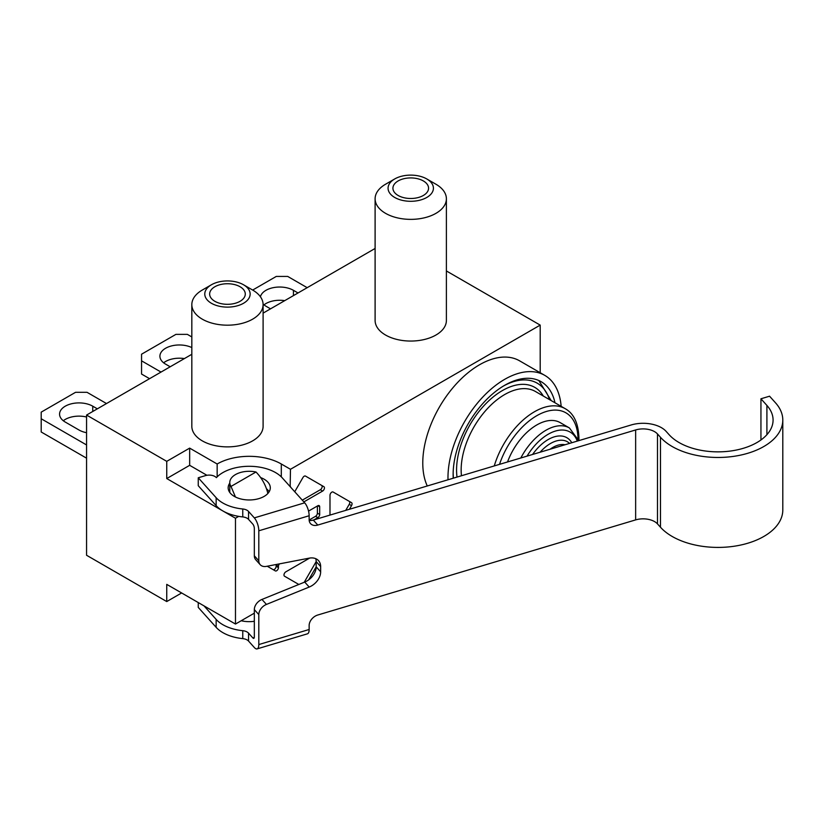 <?xml version="1.0" encoding="UTF-8"?>
<svg xmlns="http://www.w3.org/2000/svg" width="824" height="824" viewBox="0 0 824 824"><rect width="100%" height="100%" fill="white"/><g stroke="black" fill="none" stroke-linecap="round" stroke-linejoin="round"><path stroke-width="1.24" d="M211.428 284.764A22.681 13.091 180 0 1 243.502 284.764A22.681 13.091 180 0 1 243.502 303.284A22.681 13.091 180 0 1 211.428 303.284A22.681 13.091 180 0 1 211.428 284.764L202.261 290.058A35.638 20.579 0 0 0 191.827 304.602A35.638 20.579 0 0 0 202.261 319.156A35.638 20.579 0 0 0 241.102 323.616A35.638 20.579 0 0 0 263.103 304.602A35.638 20.579 0 0 0 252.669 290.058L276.267 276.431L287.72 276.431L307.187 287.679M270.529 308.846L265.956 306.198A19.436 11.227 180 0 1 263.093 304.097M260.425 296.784A19.436 11.227 180 0 1 273.455 287.627A19.436 11.227 180 0 1 293.447 290.326L298.031 292.973M284.733 300.647A19.436 11.227 0 0 0 263.989 304.87M86.561 444.95L41.2 418.757L41.2 412.144L75.561 392.306L87.025 392.306L106.492 403.544M86.561 432.703A19.436 11.227 180 0 1 79.001 430.004L65.261 422.063A19.436 11.227 180 0 1 59.565 414.132A19.436 11.227 180 0 1 71.564 403.76A19.436 11.227 180 0 1 92.751 406.191L97.335 408.838M86.561 458.175L41.2 431.992L41.2 418.757M86.561 417.016A19.436 11.227 0 0 0 63.294 420.745M161.02 372.067L141.553 360.83L141.553 354.207L175.914 334.369L187.367 334.369L191.827 336.944M170.187 366.773L165.603 364.136A19.436 11.227 180 0 1 159.907 356.195A19.436 11.227 180 0 1 171.124 346.029A19.436 11.227 180 0 1 191.827 347.584M149.566 378.679L141.553 374.055L141.553 360.83M184.38 358.584A19.436 11.227 0 0 0 163.646 362.807M238.692 516.38L235.479 518.234L166.747 478.548L166.747 461.347L86.561 415.059L191.827 354.289M263.103 313.13L375.105 248.467M86.561 415.059L86.561 555.263L166.747 601.561L166.747 584.37L235.479 624.046L248.148 616.733L241.205 620.74A21.064 12.154 0 0 0 254.328 621.296M235.479 518.234L235.479 624.046M254.328 613.169L248.148 616.733M540.194 372.726L540.194 325.109L290.47 469.289L290.161 486.654M279.418 563.874A2.596 1.494 120 0 0 278.44 566.315L278.44 567.582A2.596 1.494 -60 0 1 277.307 570.198A2.596 1.494 -60 0 1 275.309 570.888L267.223 566.222M308.547 511.096L317.848 505.73A2.596 1.494 -60 0 1 319.146 505.606A2.596 1.494 -60 0 1 319.681 506.791L319.681 514.464A2.596 1.494 -60 0 1 317.848 517.637L313.944 519.893M294.734 491.753L302.913 477.58A2.596 1.494 -60 0 1 305.508 476.087L323.914 486.706A2.596 1.494 -60 0 1 324.306 488.787A2.596 1.494 -60 0 1 322.617 491.073L303.85 501.909M329.991 515.082L329.991 495.327A2.596 1.494 -60 0 1 331.114 492.721A2.596 1.494 -60 0 1 333.112 492.021L351.518 502.65A2.596 1.494 -60 0 1 351.518 505.648L349.428 509.273M298.824 584.463L284.517 576.203A2.596 1.494 -60 0 1 284.115 574.122A2.596 1.494 -60 0 1 285.815 571.846L309.68 558.064M316.179 566.85L308.66 579.88M427.275 485.975A80.196 46.299 -60 0 1 422.774 463.006A80.196 46.299 -60 0 1 457.784 382.305A80.196 46.299 -60 0 1 519.573 360.819L544.777 375.373A80.196 46.299 -60 0 1 561.154 406.335M273.022 569.569A2.596 1.494 120 0 0 275.02 568.869A2.596 1.494 120 0 0 276.143 566.263L276.143 564.986A2.596 1.494 -60 0 1 276.195 564.491M309.154 520.006L315.551 516.308A2.596 1.494 120 0 0 317.384 513.136L317.384 505.998M323.914 486.706L305.498 476.087M302.284 500.158L320.32 489.744A2.596 1.494 120 0 0 322.019 487.468A2.596 1.494 120 0 0 321.618 485.387M345.73 510.375L349.232 504.319A2.596 1.494 120 0 0 349.232 501.332L333.112 492.021M351.518 502.65L349.232 501.332M304.221 582.28L316.179 561.556L316.179 566.819A14.585 10.568 -41.9 0 1 304.726 582.074L261.96 599.439A9.723 7.045 138.1 0 0 254.328 609.606L254.328 636.931A3.244 1.215 -106.7 0 1 253.771 638.373A3.244 1.215 -106.7 0 1 252.844 637.92L248.549 633.141A8.096 4.676 180 0 0 242.761 630.69A37.265 21.517 0 0 1 216.145 619.401L204.012 605.877M448.009 479.774A80.196 46.299 -60 0 1 447.978 477.56A80.196 46.299 -60 0 1 482.977 396.859A80.196 46.299 -60 0 1 544.777 375.373M453.231 478.208A72.903 42.086 -60 0 1 453.128 474.583A72.903 42.086 -60 0 1 484.955 401.216A72.903 42.086 -60 0 1 541.131 381.687A72.903 42.086 -60 0 1 554.985 402.781M507.533 461.965A46.978 27.12 -60 0 1 560.248 422.65L569.405 427.944A46.978 27.12 120 0 0 520.819 457.989M267.862 493.473C265.884 485.315 261.929 478.157 255.996 471.998L231.008 486.428L235.448 496.996M255.996 471.998A19.436 11.227 0 0 0 229.783 482.514A19.436 11.227 0 0 0 231.008 486.428M181.641 592.961L166.747 601.561M290.47 486.479L289.512 485.933M166.747 461.347L189.664 448.122L217.155 463.994A45.361 26.193 180 0 1 281.303 463.994L290.47 469.289M217.155 463.994L217.155 476.859M206.917 475.283L189.664 465.323L166.747 478.548M189.664 448.122L189.664 465.323M446.392 270.952L540.194 325.109M446.392 198.79L446.392 320.484A35.638 20.579 180 0 1 424.391 339.488A35.638 20.579 180 0 1 385.55 335.028A35.638 20.579 180 0 1 375.105 320.484L375.105 198.79A35.638 20.579 0 0 0 385.55 213.334A35.638 20.579 0 0 0 424.391 217.804A35.638 20.579 0 0 0 446.392 198.79A35.638 20.579 0 0 0 435.947 184.236L426.781 178.952A22.681 13.091 180 0 1 426.781 197.461A22.681 13.091 180 0 1 394.706 197.461A22.681 13.091 180 0 1 394.706 178.952A22.681 13.091 180 0 1 426.781 178.952M263.103 304.602L263.103 426.296A35.638 20.579 180 0 1 241.102 445.31A35.638 20.579 180 0 1 202.261 440.85A35.638 20.579 180 0 1 191.827 426.296L191.827 304.602M214.858 301.296A17.819 10.29 180 0 1 209.646 294.024A17.819 10.29 180 0 1 227.465 283.734A17.819 10.29 180 0 1 245.284 294.024A17.819 10.29 180 0 1 234.284 303.531A17.819 10.29 180 0 1 214.858 301.296M394.706 178.952L385.55 184.236A35.638 20.579 0 0 0 375.105 198.79M398.147 195.484A17.819 10.29 180 0 1 392.924 188.202A17.819 10.29 180 0 1 410.743 177.922A17.819 10.29 180 0 1 428.562 188.202A17.819 10.29 180 0 1 417.562 197.708A17.819 10.29 180 0 1 398.147 195.484M760.943 398.785L769.564 396.2L775.528 402.843A64.797 37.41 180 0 1 782.8 420.055A64.797 37.41 180 0 1 733.339 456.403A64.797 37.41 180 0 1 660.467 437.276L657.48 433.949A16.202 9.352 0 0 0 635.644 429.953L635.644 519.893L317.776 615.013A9.723 7.045 138.1 0 0 309.144 625.529L309.144 629.495L258.808 644.553L258.808 614.591A9.723 7.045 -41.9 0 1 266.44 604.425L309.206 587.049A14.585 10.568 138.1 0 0 320.649 571.804L320.649 566.551A14.585 10.568 138.1 0 0 318.558 560.681A14.585 10.568 138.1 0 0 309.206 558.147L266.44 566.376A9.723 7.045 -41.9 0 1 260.199 564.687A9.723 7.045 -41.9 0 1 258.808 560.773L258.808 530.8L309.144 515.742L309.144 519.707A9.723 7.045 138.1 0 0 310.545 523.621A9.723 7.045 138.1 0 0 317.776 525.063L313.305 520.078L631.174 424.968A25.925 14.966 180 0 1 666.111 431.364L669.098 434.691A55.084 31.796 0 0 0 731.043 450.955A55.084 31.796 0 0 0 773.077 420.055A55.084 31.796 0 0 0 766.907 405.429L760.943 398.785L760.943 439.975M315.757 558.693A14.585 10.568 -41.9 0 1 316.179 561.566L320.649 566.551M309.144 515.742A9.723 3.656 -106.7 0 0 304.674 502.815L282.313 477.91A37.265 21.517 -0 0 0 249.487 466.291A37.265 21.517 -0 0 0 216.382 477.642L216.362 477.621A8.096 4.676 -0 0 0 205.444 475.623L198.254 477.776L198.254 485.707L216.145 505.637A37.265 21.517 -0 0 0 242.761 516.926A8.096 4.676 180 0 1 248.549 519.388L252.844 524.157A3.244 1.215 -106.7 0 1 254.328 528.462L254.328 555.788A9.723 7.045 138.1 0 0 255.728 559.702L260.199 564.687M313.305 520.078A9.723 7.045 -41.9 0 1 309.175 520.346M635.644 519.893A16.202 9.352 180 0 1 657.48 523.899L660.467 527.216A64.797 37.41 0 0 0 733.339 546.353A64.797 37.41 0 0 0 782.8 510.005L782.8 420.055M317.776 525.063L635.644 429.953M258.808 644.553A9.723 3.656 73.3 0 1 257.119 648.89A9.723 3.656 73.3 0 1 254.328 647.51L248.549 641.072L248.549 633.141M257.119 648.89L307.455 633.821A9.723 3.656 -106.7 0 0 309.144 629.495M198.254 477.776L216.145 497.706A37.265 21.517 -0 0 0 242.761 508.995A8.096 4.676 180 0 1 248.549 511.447L254.328 517.884A9.723 3.656 73.3 0 1 258.808 530.8M269.139 491.774A21.064 12.154 -0 0 0 266.492 488.776M229.783 491.063A21.064 12.154 -0 0 0 229.319 491.774M198.254 602.56L198.254 607.401L216.145 627.332A37.265 21.517 0 0 0 242.761 638.621A8.096 4.676 180 0 1 248.549 641.072M260.683 477.601A21.064 12.154 180 0 1 270.293 487.808A21.064 12.154 180 0 1 254.214 499.622A21.064 12.154 180 0 1 230.535 493.401A21.064 12.154 180 0 1 228.166 487.808A21.064 12.154 180 0 1 229.783 483.132M293.447 290.326L293.447 295.61M92.751 406.191L92.751 411.485M278.44 566.315L276.143 564.986M317.848 517.637L315.551 516.308M319.681 514.464L317.384 513.136M319.681 506.791L317.848 505.73M278.44 567.582L276.143 566.263M322.617 491.073L320.32 489.744M351.518 505.648L349.232 504.319M453.447 478.147A69.659 40.221 -60 0 1 453.149 473.233M503.526 385.982A69.659 40.221 -60 0 1 549.474 399.599M543.284 396.025A64.797 37.41 120 0 0 488.673 400.928A64.797 37.41 120 0 0 457.021 477.075M461.461 475.747A61.563 35.545 -60 0 1 485.655 410.589A61.563 35.545 -60 0 1 535.456 391.503L565.243 408.704A61.563 35.545 120 0 0 494.266 465.931M499.519 464.355A58.319 33.671 -60 0 1 545.364 411.794A58.319 33.671 -60 0 1 577.985 438.409M527.051 456.125A43.744 25.256 -60 0 1 577.325 441.077M571.774 442.735A37.265 21.517 120 0 0 532.592 454.467M569.683 443.363L567.509 441.808A34.021 19.642 120 0 0 540.111 452.211M550.061 449.234A30.776 17.768 -60 0 1 565.048 444.754M281.303 463.994L281.303 476.859M657.48 523.899L657.48 433.949M254.328 609.606L258.808 614.591M258.808 560.773L254.328 555.788M248.549 511.447L248.549 519.388M266.44 604.425L261.96 599.439M304.726 582.074L309.206 587.049M304.674 502.815L254.328 517.884M254.297 637.477L252.844 637.92M216.145 627.332L216.145 619.401M242.761 638.621L242.761 630.69M242.761 508.995L242.761 516.926M216.145 497.706L216.145 505.637M660.467 437.276L660.467 527.216M766.907 405.429L766.907 434.691M316.179 566.819L320.649 571.804M551.163 400.577L538.824 380.513M578.891 440.613L578.942 438.203C578.469 423.402 573.906 413.566 565.243 408.704M578.747 440.655L569.405 427.944M229.783 482.514L229.783 492.484M243.502 284.764L252.669 290.058"/></g></svg>
